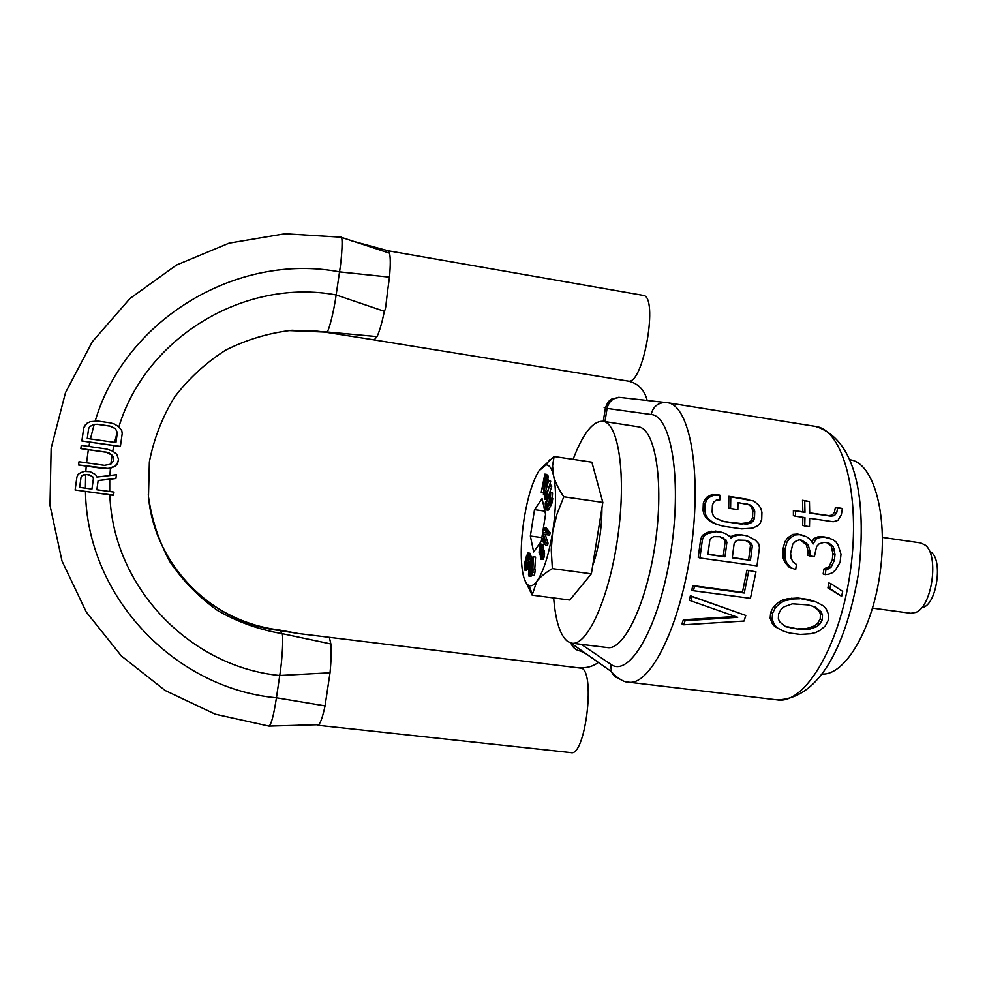 <?xml version="1.0" encoding="UTF-8"?>
<svg xmlns="http://www.w3.org/2000/svg" width="987" height="987" viewBox="0 0 987 987"><rect width="100%" height="100%" fill="white"/><g stroke="black" fill="none" stroke-linecap="round" stroke-linejoin="round"><path stroke-width="1.48" d="M625.807 398.082L619.713 397.403C612.939 397.872 608.732 401.536 607.079 408.421L651.149 414.515C671.826 415.811 682.412 482.618 670.272 555.706C658.391 628.879 629.003 678.254 610.657 664.189L581.318 644.351M619.552 397.391L618.442 397.354M683.72 624.783L744.05 621.045L745.79 615.456L692.06 596.543L690.949 600.873L737.733 617.319L685.114 620.65L683.72 624.783L681.943 623.87L683.349 619.762L735.401 616.493M690.949 600.873L689.247 600.084L690.369 595.766L745.79 615.456M755.98 571.855L750.441 598.332L693.479 590.732L691.801 589.979L692.812 585.599L742.446 592.262L746.937 570.19L755.98 571.855L746.937 570.19M730.121 536.805L735.648 534.707L739.349 534.46L747.221 535.892L739.349 534.46M747.221 535.892L755.376 540.16L758.67 543.738L759.459 547.723L756.98 565.872L699.894 557.976L698.216 557.334L700.696 539.087L702.349 535.423L706.322 532.869L711.405 531.253L721.756 532.277L715.131 531.006M730.775 496.819L753.636 500.977L758.435 504.801L760.804 508.268L761.927 512.327L761.705 519.298L760.311 522.987L757.732 525.738L752.723 528.119L741.681 528.884L723.496 526.268L715.698 524.072L710.948 521.827L706.297 518.027L704.052 514.572L703.028 510.513L703.299 503.506L704.607 499.78L707.087 497.016L711.935 494.61L717.981 494.721L719.893 495.215L719.856 499.903L716.204 500.15L713.724 502.136L712.417 505.085L712.133 512.105L713.182 515.387L715.476 518.076L723.841 521.63L746.888 524.171L750.601 523.147L753.143 521.173L754.487 518.249L754.734 511.278L753.587 507.984L751.218 505.295L737.992 502.568L737.844 509.588L730.59 508.527L730.775 496.819L728.825 496.325L728.714 507.997L730.59 508.527M742.014 524.245L722.065 521.087M740.151 523.69L748.714 522.592L751.23 520.63L752.575 517.706L752.773 510.735L751.625 507.466L749.244 504.776L746.703 503.851M748.837 499.496L728.825 496.325M816.089 601.959L823.614 605.981L826.403 609.361L828.624 614.63L828.142 620.515L825.218 626.017L820.16 630.237L815.681 632.568L810.352 633.802L800.297 634.431L789.699 633.062L784.122 631.384L774.807 626.634L772.204 623.377L770.156 618.22L770.687 612.384L773.487 606.783L778.336 602.428L782.629 599.985L787.848 598.677L797.792 597.999L808.427 599.43L816.089 601.959L797.792 597.999M829.931 588.622L841.64 596.308L827.908 587.907L828.846 582.947L830.869 583.65L829.931 588.622L827.908 587.907M824.441 537.187L819.666 537.545L815.978 539.099L813.226 543.936L809.994 539.284L806.576 536.706L799.519 534.646L794.695 535.003L789.625 538.47L786.886 542.27L784.973 549.327L785.06 558.716L786.898 563.133L791.068 567.87L795.682 569.536L796.435 564.465L793.141 561.936L791.167 558.531L790.599 553.251L792.758 544.145L795.411 541.394L799.149 539.827L801.53 540.173L806.108 542.912L808.316 545.317L810.093 551.832L809.636 555.928L814.386 556.594L816.607 546.502L819.222 543.738L824.108 542.356L828.833 543.035L833.299 546.798L831.227 546.193L832.942 553.695L832.288 559.802L829.055 566.575L823.923 568.944L823.158 573.978L825.169 574.656L828.87 574.138L832.72 572.608L835.52 569.906L840.11 562.294L840.998 554.126L838.173 545.404L836.038 541.974L832.633 539.408L822.368 536.595L817.594 536.953L813.93 538.507L811.931 542.06M831.227 546.193L827.414 542.825M809.636 555.928L807.65 555.299L808.094 551.215L806.305 544.713L800.198 539.975M791.068 567.87L795.682 569.536M789.144 567.204L784.986 562.491L783.147 558.087L783.049 548.71L784.936 541.678L787.651 537.878L792.697 534.423L797.508 534.066L801.888 534.991M829.166 537.866L822.368 536.595M842.355 508.502L837.679 507.811L836.68 512.87L834.397 515.658L830.894 516.189L809.698 513.067L809.439 501.519L804.726 500.828L804.973 512.376L795.497 510.982L795.46 516.226L804.948 517.62L804.738 525.972L809.476 526.651L809.673 518.311L833.238 521.753L837.938 520.359L841.38 514.609L842.355 508.502L835.384 507.269L834.434 512.327L832.177 515.115L828.685 515.646L809.698 512.845M802.838 517.311L802.678 525.405L804.738 525.972M795.46 516.226L793.388 515.683L793.388 510.452L802.838 511.834L802.517 500.298L809.439 501.519M725.001 556.816L707.926 554.447L709.826 539.938L711.306 537.816L713.909 536.62L720.091 536.718L725.926 539.877L726.888 542.344L725.001 556.816L707.987 554.065M723.249 556.187L725.112 541.752L724.162 539.284L719.856 536.681M750.441 560.345L732.28 557.828L734.168 543.381L735.636 541.258L738.227 540.062L745.567 540.321L751.366 543.479L752.316 545.934L750.441 560.345L732.342 557.445M748.627 559.703L750.478 545.33L749.528 542.875L745.247 540.284M800.741 629.657L785.726 626.733L779.829 622.044L778.348 618.898L778.57 613.976L781.099 609.337L784.258 606.746L792.388 603.822L808.045 604.908L814.88 606.82L820.925 611.619L822.492 614.815L822.282 619.737L819.654 624.315L816.409 626.819L808.119 629.644L800.741 629.657L785.097 626.227M798.68 628.768L806.034 628.756L814.324 625.955L817.581 623.451L820.209 618.898L820.431 614L818.889 610.817L813.288 606.376M585.55 653.727L580.677 651.075C576.235 650.384 573.077 647.966 571.214 643.832L570.918 643.006M692.06 596.543L690.369 595.766M693.479 590.732L694.49 586.327L744.26 593.002L748.751 570.856M741.175 535.04L737.474 535.287L732.391 536.903L731.034 538.26L729.973 536.558L725.334 533.56L721.756 532.277M699.894 557.976L702.399 539.679L704.052 536.003L708.049 533.449L716.883 531.574M717.475 524.628L712.725 522.382L708.061 518.57L705.816 515.115L704.817 511.044L705.113 504.012L706.445 500.286L708.937 497.51L713.823 495.104L719.893 495.215M780.902 629.99L776.806 627.522L774.178 624.253L772.105 619.071L772.624 613.198L775.412 607.585L780.248 603.205L784.554 600.762L793.585 598.936L799.754 598.751M841.64 596.308L842.664 591.373L830.869 583.65M833.299 546.798L835.014 554.312L834.348 560.443L831.079 567.229L825.934 569.61L825.169 574.656M685.114 620.65L683.349 619.762M744.26 593.002L742.446 592.262M694.49 586.327L692.812 585.599M713.157 531.833L711.405 531.253M708.049 533.449L706.322 532.869M704.052 536.003L702.349 535.423M702.399 539.679L700.696 539.087M737.474 535.287L735.648 534.707M732.391 536.903L730.602 536.323M723.656 538.001L721.892 537.409M725.926 539.877L724.162 539.284M726.888 542.344L725.112 541.752M749.108 541.604L747.27 541.012M751.366 543.479L749.528 542.875M752.316 545.934L750.478 545.33M751.218 505.295L749.244 504.776M753.587 507.984L751.625 507.466M754.734 511.278L752.773 510.735M754.487 518.249L752.575 517.706M753.143 521.173L751.23 520.63M750.601 523.147L748.714 522.592M746.888 524.171L745.025 523.616M713.823 495.104L711.935 494.61M708.937 497.51L707.087 497.016M706.445 500.286L704.607 499.78M705.113 504.012L703.299 503.506M704.817 511.044L703.028 510.513M705.816 515.115L704.052 514.572M708.061 518.57L706.297 518.027M712.725 522.382L710.948 521.827M810.413 600.182L808.427 599.43M793.585 598.936L791.648 598.184M789.785 599.442L787.848 598.677M784.554 600.762L782.629 599.985M780.248 603.205L778.336 602.428M775.412 607.585L773.487 606.783M772.624 613.198L770.687 612.384M772.105 619.071L770.156 618.22M774.178 624.253L772.204 623.377M776.806 627.522L774.807 626.634M792.499 628.583L790.451 627.695M820.925 611.619L818.889 610.817M822.492 614.815L820.431 614M822.282 619.737L820.209 618.898M819.654 624.315L817.581 623.451M816.409 626.819L814.324 625.955M808.119 629.644L806.034 628.756M819.666 537.545L817.594 536.953M815.978 539.099L813.93 538.507M799.519 534.646L797.508 534.066M794.695 535.003L792.697 534.423M789.625 538.47L787.651 537.878M786.886 542.27L784.936 541.678M784.973 549.327L783.049 548.71M784.751 551.375L782.827 550.758M785.06 558.716L783.147 558.087M786.898 563.133L784.986 562.491M806.108 542.912L804.109 542.319M808.316 545.317L806.305 544.713M810.093 551.832L808.094 551.215M831.103 544.405L829.031 543.8M834.311 549.019L832.238 548.402M835.014 554.312L832.942 553.695M834.348 560.443L832.288 559.802M832.534 565.366L830.499 564.712M831.079 567.229L829.055 566.575M828.438 568.919L826.415 568.265M825.934 569.61L823.923 568.944M836.68 512.87L834.434 512.327M837.679 507.811L835.384 507.269M834.397 515.658L832.177 515.115M830.894 516.189L828.685 515.646M804.726 500.828L802.517 500.298M804.973 512.376L802.838 511.834M795.497 510.982L793.388 510.452M298.382 724.902L318.752 724.68C320.763 722.41 322.86 716.143 325.056 705.878L330.028 672.789C331.2 660.513 331.472 650.902 330.867 643.956L329.461 637.898L328.535 637.244M324.402 332.039L326.574 331.953C327.918 334.655 333.853 312.262 336.123 294.94C245.467 277.902 146.249 336.678 118.884 426.84L121.771 430.64L122.215 433.466L120.389 446.506L113.863 445.606L112.765 451.17L116.799 454.328L118.563 459.535L117.058 464.309L115.121 466.271L110.433 468.208L109.902 475.537L116.429 474.722L115.898 478.522L109.742 479.25L109.73 491.514L113.998 492.081L113.542 495.338L109.853 494.845C113.011 587.573 190.454 666.953 279.74 675.49C282.442 659.168 283.664 633.531 281.924 633.605L330.867 643.956M113.147 456.599L112.074 455.18L110.84 464.161L113.357 461.052L113.172 456.475L113.357 461.052M114.591 442.386L115.948 442.583L117.206 432.318L114.591 442.386L87.263 438.475L88.62 428.629L89.792 426.483L94.283 424.348L97.639 424.274L109.927 426.063L115.417 428.518L117.33 432.688L115.948 442.583M109.73 491.514L96.862 489.762L98.145 480.533L109.742 479.25M98.145 480.533L115.923 478.411M109.902 475.537L96.96 477.054L95.628 474.648L90.187 471.687L84.364 471.428L80.86 472.588L78.096 474.389L76.912 476.98L75.123 490.008L113.567 495.178M110.84 464.161L104.425 465.346L79.009 461.743L78.565 465.013L103.968 468.603L110.433 468.208M78.146 474.303L76.949 476.906L75.135 489.959L109.853 494.845M330.028 672.789L279.74 675.49L276.434 697.772L325.056 705.878M81.07 477.054L82.118 475.549L86.449 474.488L91.297 475.722L92.79 477.029L93.383 478.769L91.939 489.096L79.651 487.381L81.07 477.054L82.18 475.413L83.969 474.55L88.966 474.685L92.84 476.881L93.432 478.621L91.939 489.096M112.765 451.17L106.707 449.036L81.279 445.371L80.86 448.579L106.288 452.182L109.471 453.181L113.172 456.475M84.919 425.261L83.735 427.84L81.884 441.004L113.863 445.606M81.279 445.371L80.823 448.653L106.251 452.293L112.074 455.18M118.884 426.84L114.369 424.015L110.347 422.88L98.058 421.091L90.434 421.646L86.844 423.337L83.71 427.877L81.921 440.942L120.402 446.42M324.982 332.113L374.172 339.898L377.009 336.604C379.452 331.533 381.895 323.107 384.35 311.337L336.123 294.94L339.54 271.894C342.144 255.966 343.007 235.251 340.91 237.176L284.898 233.771L229.083 243.147L176.463 265.047L129.976 298.506L92.26 341.823L65.487 392.666L51.151 448.197L50.004 505.344L61.984 560.949L86.264 612.014L121.339 655.911L165.162 690.493L215.277 714.206L269.044 726.111C271.339 724.322 273.794 714.872 276.434 697.772C175.131 688.507 87.066 597.295 85.474 491.538M89.743 426.569L94.197 424.447L97.602 424.373L109.89 426.15L115.393 428.617L117.206 432.318M79.046 461.756L78.602 464.939L108.163 468.492L115.146 466.148L118.267 461.62M384.35 311.337L384.511 310.917C386.188 307.907 385.214 307.438 389.483 277.137C390.519 265.503 390.531 257.521 389.532 253.19L387.99 250.747L643.03 295.347C658.946 295.52 643.425 385.029 628.263 381.118L374.036 339.886M148.309 494.598C153.429 564.527 212.341 623.525 280.419 630.607L281.924 633.605C259.322 629.743 238.003 622.131 217.967 610.768C199.152 597.406 183.187 581.158 170.085 562.035C158.981 541.616 151.788 519.841 148.482 496.72L149.37 461.928C153.849 438.882 162.226 417.304 174.489 397.193C188.764 378.453 205.827 362.76 225.678 350.114C246.688 339.565 268.809 332.964 292.016 330.287L326.574 331.953L377.009 336.604M279.975 630.125L298.407 633.531L279.272 630.471M324.464 332.064L312.299 330.583M821.998 674.035C844.983 675.713 872.829 629.114 880.305 571.152C888.053 513.215 873.039 462.669 850.263 459.843M638.194 426.779L638.392 426.816C655.195 428.605 664.078 481.372 655.43 542.097C646.991 602.847 623.969 650.815 607.363 647.571L571.794 643.179C587.29 646.288 609.312 597.925 617.8 536.842C626.486 475.783 618.676 422.892 602.971 421.289L638.293 426.803M571.794 643.179L567.698 641.538C560.197 635.616 555.521 621.082 553.658 597.925M573.102 459.374C582.873 433.614 592.792 420.918 602.884 421.276M592.644 565.835C598.788 547.908 601.885 528.637 601.934 508.046M601.145 496.202L597.653 483.396M524.455 579.32L532.141 595.136L569.82 600.022L591.361 573.842L602.835 502.42L591.867 462.187L554.089 456.525L539.642 469.849M532.141 595.136L536.755 581.429C543.381 571.966 548.673 555.484 552.658 532.005C556.174 508.28 556.471 489.453 553.534 475.524C551.733 468.196 549.179 464.667 545.885 464.951L538.927 470.898C532.598 481.274 527.65 497.325 524.072 519.051C520.791 540.901 520.371 558.926 522.802 573.126C524.171 580.134 526.231 584.267 528.995 585.525C531.339 586.488 533.93 585.118 536.755 581.429C539.975 577.185 545.169 572.916 552.362 568.623L551.24 549.845L552.658 532.005L556.89 514.387L563.787 496.782C558.494 489.046 555.076 481.964 553.534 475.524L552.56 465.95L554.089 456.525M602.835 502.42L563.787 496.782M591.361 573.842L552.362 568.623M542.085 498.595L534.522 509.674L530.364 536.003L533.646 551.943L541.283 541.332L545.564 514.289L542.085 498.595M546.095 488.429L548.254 476.622L546.65 474.426L544.849 474.155L541.246 492.266L543.195 484.568L544.17 485.653L543.418 494.746L546.44 477.77L546.218 475.66L544.849 474.155M548.032 497.719L551.758 486.233L551.536 485.296L549.71 485.024L546.49 495.215L545.108 496.905L545.268 492.92L548.636 480.348L544.343 495.856L544.491 498.867L545.663 498.632L549.71 485.024M547.02 493.5L550.672 481.545L550.462 480.62L548.636 480.348M544.762 499.323L547.291 499.126M545.823 509.884L548.624 509.798L551.992 503.025L552.547 492.957L550.709 492.686L545.256 502.963L545.416 508.465L545.823 509.884L546.786 509.539L550.154 502.753L550.709 492.686M544.059 539.05L541.986 538.495L541.666 540.074L545.7 545.268L546.181 542.875L543.368 534.3L547.785 534.905L548.266 532.511L544.207 527.44L543.886 529.02L547.082 533.017L543.146 532.709L542.727 534.818L545.157 542.566L541.986 538.495M545.7 545.268L547.551 545.527L548.032 543.134L545.194 534.559L549.636 535.164L550.129 532.758L546.033 527.7L544.207 527.44M528.983 576.174L530.278 573.62L531.697 565.354L532.055 559.308L531.105 557.889L529.34 564.835L528.489 574.409L528.983 576.174L530.784 576.408L532.203 573.348M531.598 557.581L531.5 556.384L529.698 556.137L529.6 558.408L529.698 556.137M543.492 549.895L543.084 544.442L540.901 544.059L539.581 546.403L539.075 552.621L539.581 554.262L540.197 554.04L540.58 559.234L541.838 558.321L542.727 552.917L540.901 544.059M540.938 559.382L543.282 559.37L544.503 554.583L544.01 550.055L541.814 549.673M532.042 575.52L534.3 575.433L534.942 572.361L535.164 569.24L533.338 568.993L532.709 572.065L533.35 557.211L532.042 575.52L533.338 568.993M534.744 569.178L535.596 557.112L533.794 556.865M528.119 559.247L528.39 553.115L526.602 555.582L524.319 564.663L524.615 570.079L526.848 564.009L527.046 559.567L526.552 558.593L525.948 559.16L527.379 554.928L528.144 555.484L528.119 559.247L529.908 559.481L530.118 558.469M530.401 556.236L530.179 553.362L528.094 552.806M524.615 570.079L526.392 570.313L527.354 569.005L528.872 562.491L528.674 559.321M547.896 506.245L547.81 503.308L550.154 498.904M534.522 509.674L544.873 511.143M530.364 536.003L541.875 537.594M543.195 492.883L541.592 492.649M548.032 475.919L546.218 475.66M548.254 476.622L546.44 476.363M548.254 478.041L546.44 477.77M548.118 479.781L546.304 479.522M547.945 481.014L546.132 480.743M547.637 482.557L545.823 482.298M547.341 483.655L545.527 483.396M546.86 485.012L545.046 484.753M546.477 485.53L544.664 485.271M544.479 494.894L543.418 494.746M544.738 483.47L543.652 482.248L544.799 476.462L545.996 478.239L544.738 483.47M550.043 495.388L549.87 501.815L546.502 508.132L545.984 503.037L550.043 495.388M540.173 546.625L541.271 546.107L541.394 548.538L539.963 552.745L539.889 547.464L540.173 546.625L541.407 546.798M541.604 557.026L540.568 557.31L540.469 555.595L541.9 551.388L541.604 557.026M530.92 568.45L529.637 573.879L528.97 570.449L531.277 559.555L530.92 568.45M525.17 562.356L526.133 560.431L526.663 562.146L525.022 568.253L525.17 562.356L526.639 562.553M545.293 482.495L543.652 482.248M548.525 496.424L546.699 496.153M551.758 486.233L549.919 485.962M547.945 497.892L546.144 497.633M547.415 498.879L545.663 498.632M546.934 499.57L545.108 499.299M550.672 481.545L548.846 481.286M547.464 491.711L545.651 491.452M547.082 493.179L545.268 492.92M546.724 494.45L545.034 494.203M546.366 495.536L544.923 495.326M545.996 496.436L544.96 496.288M552.72 498.484L550.882 498.213M552.646 499.854L550.795 499.595M552.436 501.223L550.598 500.952M551.992 503.025L550.154 502.753M551.536 504.357L549.697 504.098M550.956 505.689L549.117 505.418M549.204 508.947L547.366 508.687M548.624 509.798L546.786 509.539M548.143 510.205L546.304 509.946M547.81 503.308L545.984 503.037M547.304 507.343L546.107 507.17M550.129 532.758L548.266 532.511M549.636 535.164L547.785 534.905M545.194 534.559L543.368 534.3M548.032 543.134L546.181 542.875M543.553 549.401L541.715 549.154M544.01 550.055L542.171 549.808M544.343 550.672L542.505 550.425M544.479 551.449L542.64 551.202M544.577 553.164L542.727 552.917M544.503 554.583L542.653 554.336M544.281 556.421L542.443 556.162M543.973 557.729L542.122 557.482M543.689 558.568L541.838 558.321M543.282 559.37L541.431 559.111M543.084 544.442L541.258 544.195M543.467 545.305L541.629 545.058M543.615 546.082L541.777 545.823M543.701 547.785L541.863 547.538M541.283 546.156L540.494 546.045M541.407 547.674L539.889 547.464M541.357 548.797L539.642 548.562M541.147 550.154L539.457 549.919M540.703 551.745L539.433 551.573M540.308 552.449L539.568 552.35M542.27 552.189L541.147 552.029M542.282 553.065L540.864 552.88M542.208 554.188L540.617 553.978M541.974 555.792L540.469 555.595M541.629 556.952L540.469 556.791M541.382 557.421L540.568 557.31M534.942 572.361L533.116 572.115M534.3 575.433L532.486 575.187M532.499 569.092L531.203 568.919M532.758 565.489L531.697 565.354M532.363 571.091L530.858 570.893M532.277 572.287L530.624 572.065M532.079 573.854L530.278 573.62M531.722 575.002L529.92 574.755M531.228 576.112L529.427 575.865M533.301 557.815L531.549 557.581M533.276 558.235L531.894 558.05M533.19 559.456L532.055 559.308M533.103 560.678L532.092 560.53M532.992 562.282L532.005 562.146M532.906 563.491L531.907 563.355M531.524 559.974L530.895 559.888M531.635 560.776L530.599 560.628M531.574 563.158L530.007 562.948M531.327 565.539L529.612 565.304M530.944 568.302L529.229 568.068M530.55 570.659L528.97 570.449M529.97 573.028L528.896 572.879M529.661 573.805L528.983 573.718M531.771 556.754L529.97 556.508M530.809 558.568L529.6 558.408M529.476 558.235L528.353 558.087M527.996 555.015L527.379 554.928M528.156 555.841L527.021 555.693M528.144 556.767L526.713 556.582M527.909 558.728L526.12 558.482M527.983 558.79L526.552 558.593M528.07 559.074L526.848 558.913M528.835 559.814L527.046 559.567M528.946 560.813L527.157 560.567M528.872 562.491L527.083 562.257M528.625 564.256L526.848 564.009M528.255 566.217L526.466 565.983M527.885 567.574L526.108 567.34M527.354 569.005L525.565 568.771M526.873 569.968L525.084 569.733M530.179 553.362L528.39 553.115M530.34 553.88L528.551 553.645M530.463 554.879L528.674 554.645M529.637 556.458L528.6 556.323M526.639 561.615L525.479 561.467M526.602 563.244L524.985 563.034M526.416 564.404L524.751 564.182M526.17 565.674L524.566 565.452M525.861 566.711L524.504 566.526M525.59 567.402L524.529 567.266M872.57 608.14L910.816 613.285L915.837 612.421C932.135 606.598 939.316 555.336 925.263 545.157L920.674 542.924L882.427 537.384M929.581 551.412C943.942 556.545 936.984 606.573 921.759 607.573M605.339 408.347C603.254 407.964 603.267 407.915 605.376 408.186L607.079 408.421L604.969 421.609M666.57 402.597L664.893 402.462C657.539 402.98 652.95 406.989 651.149 414.515M619.713 679.093L615.37 676.86L612.619 673.837L611.471 671.629L610.657 664.189M666.768 402.622L667.397 402.708C689.494 404.769 702.078 471.181 691.122 548.673C680.413 626.202 650.125 686.434 628.337 682.14C621.884 682.473 612.384 673.381 611.471 671.629L570.72 642.956M628.337 682.14L777.176 699.857C804.541 704.767 839.974 646.608 850.387 570.881C861.12 495.215 843.009 429.382 815.373 426.384L667.397 402.708L619.713 397.403L612.396 398.686C611.484 399.476 608.399 399.365 605.376 408.186L603.267 421.338M298.37 633.531L582.046 668.273C595.531 675.194 584.859 756.967 571.004 752.625L317.641 725.235M86.227 466.135L85.832 471.317M85.647 474.562L85.4 488.207M89.743 442.176L88.904 446.506M88.336 449.764L86.548 462.854M389.483 277.137L339.54 271.894C237.485 252.302 125.238 318.949 95.196 421.054M94.172 424.435L90.434 438.931M269.291 726.087L318.752 724.68M341.12 237.262L389.532 253.19M324.587 332.076L288.34 330.571M777.176 699.857C820.061 698.87 846.686 644.042 858.776 571.646C866.771 498.608 856 438.968 815.373 426.384M351.865 240.914L387.953 250.747M627.979 381.081C638.021 383.215 644.425 389.68 647.188 400.475M598.27 662.511C592.607 666.533 586.611 668.211 580.282 667.533M279.913 630.113C253.067 626.757 228.713 616.998 206.851 600.824M545.885 464.951L549.944 459.572M528.995 585.525L532.178 593.767"/></g></svg>
